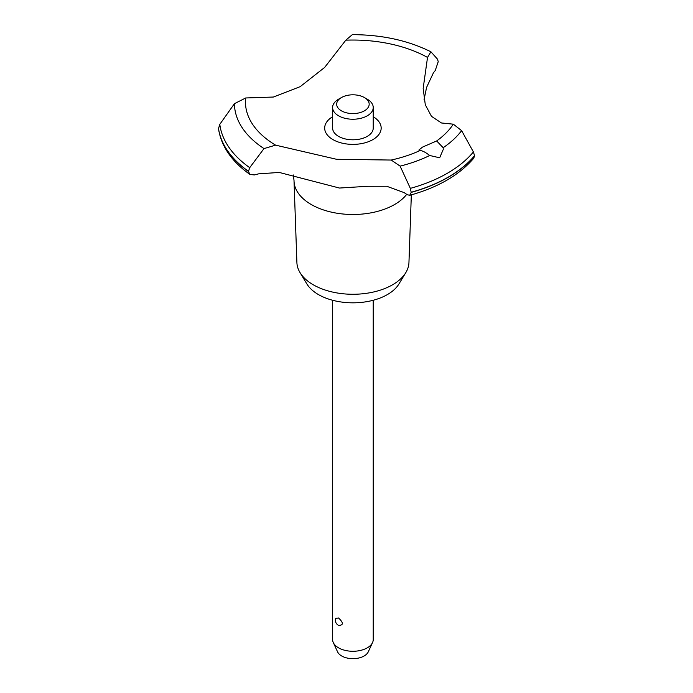 <?xml version="1.0" encoding="UTF-8"?>
<svg xmlns="http://www.w3.org/2000/svg" width="693" height="693" viewBox="0 0 693 693"><rect width="100%" height="100%" fill="white"/><g stroke="black" fill="none" stroke-linecap="round" stroke-linejoin="round"><path stroke-width="1.04" d="M411.33 194.872L408.948 262.586A56.038 32.354 180 0 1 405.821 272.592A56.038 32.354 180 0 1 313.297 284.797A56.038 32.354 180 0 1 300.026 272.592A56.038 32.354 180 0 1 296.899 262.586L294.031 181.176A58.905 34.009 180 0 1 294.014 180.483L293.356 174.965M405.821 272.592L398.943 283.965A48.753 28.144 180 0 1 318.451 294.586A48.753 28.144 180 0 1 306.904 283.965L300.026 272.592M406.704 194.352A58.905 34.009 180 0 1 394.577 204.53A58.905 34.009 180 0 1 311.27 204.53A58.905 34.009 180 0 1 294.031 181.176M345.816 40.177A107.45 62.032 180 0 1 427.52 57.432L430.925 51.802C408.142 40.445 381.938 34.737 352.321 34.65L345.816 40.177L324.645 67.438L300.156 86.668L273.371 97.037L245.703 97.973L234.433 103.673L219.802 124.342L218.486 128.655C221.214 146.301 231.705 161.564 249.956 174.445L248.449 171.422L249.723 167.671L263.99 148.597L275.589 145.149L336.555 159.286L391.207 160.048L400.121 166.129L410.343 188.366L411.209 192.394L409.667 195.339L407.077 194.612A127.962 73.882 0 0 0 404.036 192.576L386.668 186.244L367.784 186.278L339.466 188.046L279.253 172.444L258.662 173.848A127.962 73.882 0 0 0 254.418 174.939L249.956 174.445M430.925 51.802L437.56 59.226L438.227 61.72L435.239 70.539A127.962 73.882 0 0 0 433.342 72.99L426.593 87.379L424.073 99.584M409.667 195.339C437.985 187.465 459.355 175.078 473.778 158.186L474.549 155.691A134.875 77.867 180 0 1 448.293 177.096A134.875 77.867 180 0 1 411.209 192.264M474.549 155.821A134.875 77.867 180 0 1 448.293 177.235A134.875 77.867 180 0 1 411.209 192.394M391.207 160.048A107.45 62.032 180 0 0 420.244 150.433L418.867 150.069L422.435 147.141L436.668 140.948L443.165 147.713L443.243 149.463L439.674 157.796L429.703 155.492C424.783 151.715 421.396 150.156 419.542 150.805M332.614 300.268L332.614 639.544A20.314 11.729 0 0 0 333.298 642.567A20.314 11.729 0 0 0 338.556 647.842A20.314 11.729 0 0 0 358.194 650.874A20.314 11.729 0 0 0 372.548 642.567A20.314 11.729 0 0 0 373.232 639.544L373.232 300.268M335.559 618.399L338.556 617.983C343.589 622.808 343.589 625.285 338.556 625.407L338.894 625.58A6.09 6.09 0 0 1 335.559 618.399M372.548 642.567L368.26 651.853A15.878 9.165 180 0 1 357.042 658.35A15.878 9.165 180 0 1 341.692 655.976A15.878 9.165 180 0 1 337.578 651.853L333.298 642.567M364.414 97.557A16.251 9.381 0 0 0 341.432 97.557A16.251 9.381 0 0 0 341.432 110.828A16.251 9.381 0 0 0 364.414 110.828A16.251 9.381 0 0 0 364.414 97.557L367.281 99.212L364.414 97.557M367.281 99.212L367.281 99.212A20.314 11.729 180 0 1 373.232 107.51A20.314 11.729 180 0 1 360.698 118.338A20.314 11.729 180 0 1 338.556 115.8A20.314 11.729 180 0 1 332.614 107.51A20.314 11.729 180 0 1 338.556 99.212L341.432 97.557M373.232 107.51L373.232 128.075A20.314 11.729 180 0 1 360.698 138.903A20.314 11.729 180 0 1 338.556 136.365A20.314 11.729 180 0 1 332.614 128.075L332.614 107.51M474.549 155.691L473.406 151.958L461.607 130.639L453.326 124.177L441.467 122.973L431.479 116.337L425.294 104.747L423.163 88.401L427.52 57.432M275.589 145.149A107.45 62.032 180 0 1 245.703 97.973M453.326 124.177A107.45 62.032 180 0 1 436.668 140.948M373.232 116.736A28.248 16.311 180 0 1 372.895 139.605A28.248 16.311 180 0 1 333.116 139.7A28.248 16.311 180 0 1 332.614 116.736M248.449 171.422A134.875 77.867 180 0 1 218.451 128.162M248.449 171.292A134.875 77.867 180 0 1 218.451 128.032M429.703 155.492A118.486 68.408 180 0 1 400.121 166.129M473.406 151.958A133.463 77.053 180 0 1 447.297 173.293A133.463 77.053 180 0 1 410.343 188.366M461.607 130.639A118.486 68.408 180 0 1 443.165 147.713M249.723 167.671A133.463 77.053 180 0 1 219.802 124.342M263.99 148.588A118.486 68.408 180 0 1 234.433 103.673"/></g></svg>
